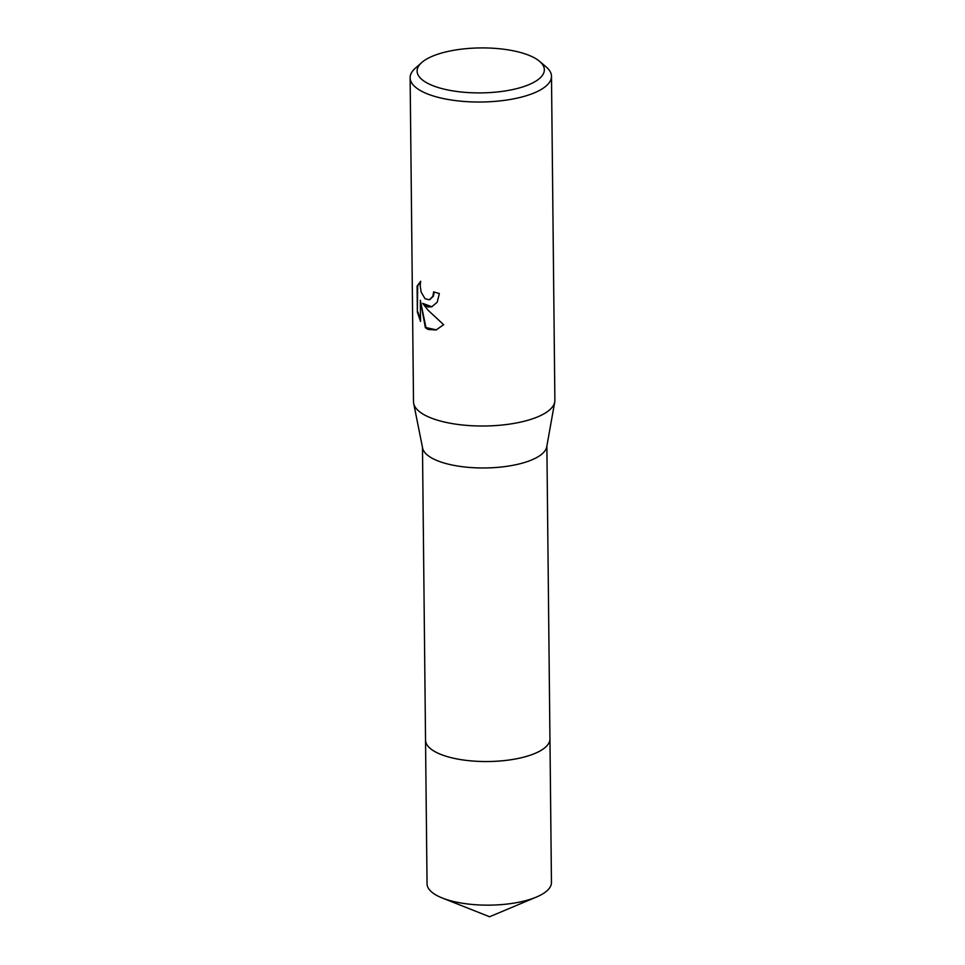 <?xml version="1.0" encoding="UTF-8"?>
<svg xmlns="http://www.w3.org/2000/svg" width="965" height="965" viewBox="0 0 965 965"><rect width="100%" height="100%" fill="white"/><g stroke="black" fill="none" stroke-linecap="round" stroke-linejoin="round"><path stroke-width="1.45" d="M549.941 738.563A62.206 21.99 179.4 0 1 549.954 738.9A62.206 21.99 179.4 0 1 508.471 760.082A62.206 21.99 179.4 0 1 439.208 753.737A62.206 21.99 179.4 0 1 425.541 740.191L422.477 447.362M549.941 738.659A62.206 21.99 179.4 0 1 508.784 760.046A62.206 21.99 179.4 0 1 439.208 753.749A62.206 21.99 179.4 0 1 425.541 739.962M539.544 61.302L546.142 66.899A70.686 24.981 179.4 0 1 551.485 76.283L554.875 400.27A70.686 24.981 179.4 0 1 554.742 401.947L546.745 446.795A62.206 21.99 179.4 0 1 503.428 466.77A62.206 21.99 179.4 0 1 436.132 460.172A62.206 21.99 179.4 0 1 422.622 448.098L413.683 403.418A70.686 24.981 179.4 0 1 413.515 401.754L410.125 77.767A70.686 24.981 179.4 0 1 415.264 68.274L421.741 62.532A63.618 22.485 179.4 0 1 530.376 55.898A63.618 22.485 179.4 0 1 539.544 61.302A63.618 22.485 179.4 0 1 513.078 89.48A63.618 22.485 179.4 0 1 431.09 84.932A63.618 22.485 179.4 0 1 421.741 62.532M554.742 401.947A70.686 24.981 179.4 0 1 505.515 424.648A70.686 24.981 179.4 0 1 429.039 417.145A70.686 24.981 179.4 0 1 413.683 403.418M427.893 306.942L422.694 303.36L427.917 310.079L443.647 324.71L436.084 329.97L428.122 329.439L425.384 327.726L420.33 300.284L420.547 321.429L417.363 312.153L417.097 286.074L420.68 281.261L420.161 285.616L421.15 292.106L425.034 298.716L429.377 299.801L432.863 296.327L433.659 291.828A70.686 24.981 -0.6 0 0 439.352 293.529L437.193 302.274L431.657 306.858L427.893 306.942M551.485 76.283A70.686 24.981 179.4 0 1 504.357 100.372A70.686 24.981 179.4 0 1 425.649 93.159A70.686 24.981 179.4 0 1 410.125 77.767M434.214 292.009L433.418 296.171L429.642 299.705M420.619 281.454L417.664 285.905L417.363 312.153M431.922 306.774L422.694 303.36M417.942 311.984L420.535 320.054M420.33 300.284L425.939 327.557L436.349 329.885M425.529 740.203A62.206 21.99 179.4 0 0 460.92 759.636A62.206 21.99 179.4 0 0 526.649 756.355A62.206 21.99 179.4 0 0 549.954 738.9L551.449 882.505A62.206 21.99 179.4 0 1 536.419 897.052A62.206 21.99 179.4 0 1 528.144 899.959A62.206 21.99 179.4 0 1 442.368 898.041A62.206 21.99 179.4 0 1 427.049 883.807L425.529 740.203A62.206 21.99 179.4 0 1 425.541 739.865M549.941 738.888L546.878 446.059M536.419 897.052L489.593 916.75L442.368 898.041"/></g></svg>
